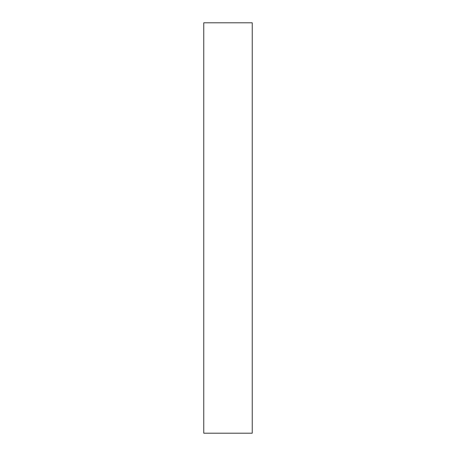 <?xml version="1.0" encoding="UTF-8"?>
<svg xmlns="http://www.w3.org/2000/svg" width="456" height="456" viewBox="0 0 456 456"><rect width="100%" height="100%" fill="white"/><g stroke="black" fill="none" stroke-linecap="round" stroke-linejoin="round"><path stroke-width="0.68" d="M252.236 22.8L203.764 22.8L203.764 433.2L252.236 433.2L252.236 22.8"/></g></svg>
